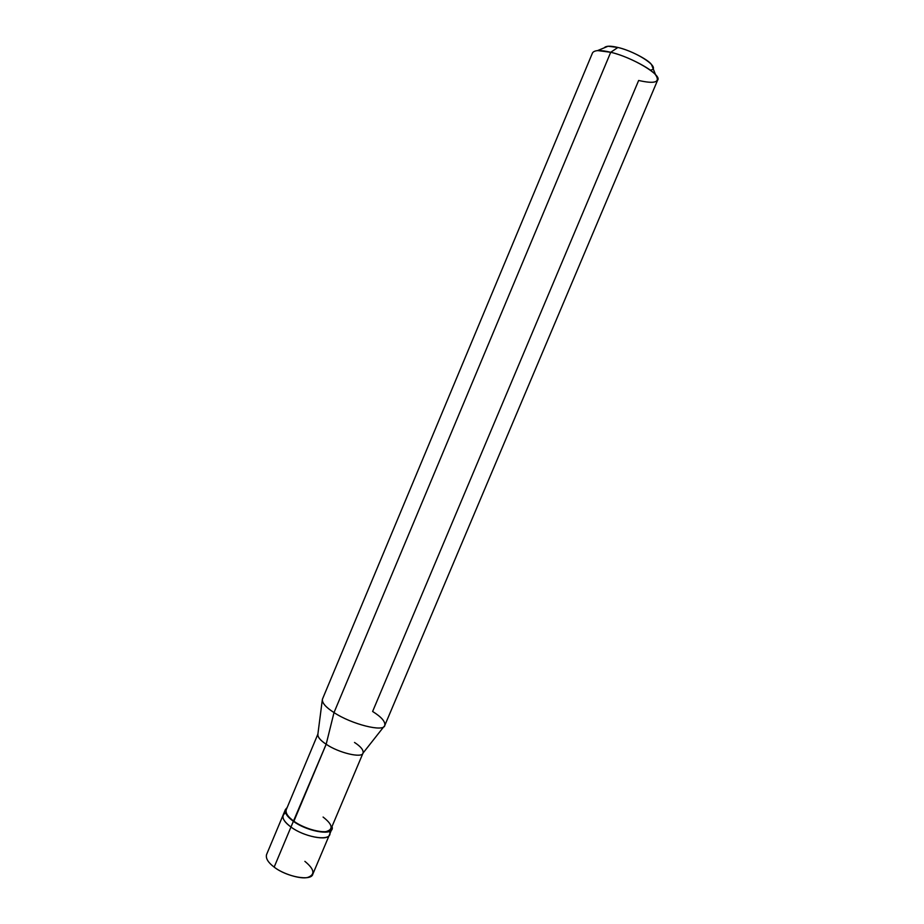<?xml version="1.0" encoding="UTF-8"?>
<svg xmlns="http://www.w3.org/2000/svg" width="924" height="924" viewBox="0 0 924 924"><rect width="100%" height="100%" fill="white"/><g stroke="black" fill="none" stroke-linecap="round" stroke-linejoin="round"><path stroke-width="1.39" d="M331.878 829.024L332.016 826.53C335.562 836.312 308.212 832.258 293.382 821.286L290.968 827.026C284.869 822.614 282.236 818.652 283.067 815.153C282.236 818.652 284.869 822.614 290.968 827.026C306.445 838.507 334.603 842.064 329.371 831.277C334.603 842.064 306.445 838.507 290.968 827.026L293.382 821.286C306.052 830.826 330.861 835.827 331.878 829.024L312.843 874.092C311.573 881.496 286.648 876.98 274.162 867.105L290.968 827.026C282.594 820.616 280.792 815.904 285.574 812.866C280.792 815.904 282.594 820.616 290.968 827.026C303.626 836.613 328.447 841.545 329.487 834.672C328.447 841.545 303.626 836.613 290.968 827.026L274.162 867.105C282.571 873.885 300.739 879.463 307.692 877.442C315.454 874.647 314.518 869.288 304.885 861.353M274.162 867.105C268.133 862.566 265.592 858.408 266.539 854.631L285.435 809.505C284.615 812.958 287.272 816.885 293.382 821.286L293.901 821.205C302.148 827.534 319.681 833.09 326.276 831.519C333.622 829.278 332.559 824.451 323.088 817.047M363.005 753.118L331.104 828.689C330.122 835.261 306.156 830.422 293.901 821.205L326.172 744.247L334.014 712.577L610.718 52.287L617.902 47.471C610.51 45.68 605.936 45.807 604.215 47.84L608.05 46.235L617.902 47.471C629.14 49.815 648.117 59.529 651.478 64.484L653.025 68.353M384.095 726.356L362.982 753.141C362.012 758.454 338.507 752.783 326.172 744.247C338.738 752.921 362.52 758.546 363.074 752.956C363.606 750.011 360.741 746.511 354.516 742.457M322.384 699.318C321.956 702.91 325.837 707.334 334.014 712.577C351.293 724.15 383.876 732.409 384.742 725.536C385.585 721.76 381.543 717.082 372.615 711.468L638.657 80.469C654.804 84.119 660.475 82.294 655.67 74.983C651.258 68.492 625.744 55.475 610.718 52.287C632.12 57.149 662.439 75.214 657.634 80.157L384.823 725.352C384.396 732.513 351.536 724.301 334.014 712.577L326.172 744.247L293.382 821.286C285.516 815.407 283.425 810.868 287.11 807.657L285.435 809.505M650.196 70.12C662.358 68.85 637.86 52.102 617.902 47.471L610.718 52.287L334.014 712.577C325.641 707.195 321.783 702.702 322.453 699.133L592.55 52.807C594.582 50 600.646 49.827 610.718 52.287L597.62 50.577L608.05 46.235M293.901 821.205C287.988 816.955 285.424 813.166 286.209 809.817L317.879 734.141M317.948 733.979C317.382 736.809 320.12 740.24 326.172 744.247C320.316 740.367 317.556 737.017 317.879 734.187L322.245 700.357M655.67 74.983L651.478 64.484"/></g></svg>
